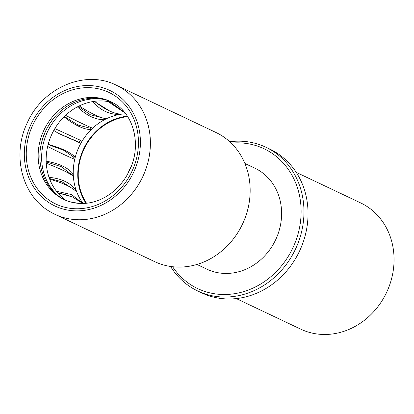 <?xml version="1.0" encoding="UTF-8"?>
<svg xmlns="http://www.w3.org/2000/svg" width="414" height="414" viewBox="0 0 414 414"><rect width="100%" height="100%" fill="white"/><g stroke="black" fill="none" stroke-linecap="round" stroke-linejoin="round"><path stroke-width="0.62" d="M51.574 201.747A61.81 54.726 -64.6 0 0 129.251 176.54A61.81 54.726 -64.6 0 0 113.141 94.677A61.81 54.726 -64.6 0 0 35.464 119.884A61.81 54.726 -64.6 0 0 51.574 201.747M116.158 85.129L215.927 132.464A71.482 63.29 -64.6 0 1 220.89 135.13A71.482 63.29 115.4 0 1 241.046 227.022A71.482 63.29 115.4 0 1 154.645 261.627L54.876 214.297A71.482 63.29 -64.6 0 0 141.277 179.686A71.482 63.29 -64.6 0 0 121.121 87.799A71.482 63.29 -64.6 0 0 116.158 85.129C85.139 69.371 42.585 87.758 27.314 122.735C11.706 154.562 21.756 195.486 49.773 211.549L54.876 214.297A71.482 63.29 -64.6 0 1 49.913 211.626M196.971 264.458L206.922 269.183A55.895 49.489 115.4 0 0 274.482 242.118A55.895 49.489 115.4 0 0 258.719 170.263A55.895 49.489 -64.6 0 0 254.843 168.177L244.886 163.458M231.224 143.141A77.397 68.527 -64.6 0 1 269.426 151.643A77.397 68.527 115.4 0 1 289.598 254.155A77.397 68.527 115.4 0 1 192.334 285.717A77.397 68.527 -64.6 0 1 172.591 266.725M229.744 141.743A79.545 70.427 -64.6 0 1 265.881 147.244A79.545 70.427 -64.6 0 1 271.403 150.21A79.545 70.427 115.4 0 1 293.831 252.462A79.545 70.427 115.4 0 1 197.685 290.975A79.545 70.427 115.4 0 1 192.163 288.004A79.545 70.427 -64.6 0 1 170.568 266.461M197.685 290.975L201.753 292.9A79.545 70.427 115.4 0 0 297.899 254.393A79.545 70.427 115.4 0 0 275.465 152.14A79.545 70.427 -64.6 0 0 269.944 149.169L265.881 147.244M296.212 172.338L360.599 202.891A69.873 61.862 -64.6 0 1 365.448 205.494A69.873 61.862 115.4 0 1 385.155 295.317A69.873 61.862 115.4 0 1 300.699 329.14L236.311 298.592M64.998 200.05A54.286 48.06 115.4 0 1 62.095 198.446A54.286 48.06 115.4 0 1 46.534 129.142A54.286 48.06 115.4 0 1 111.526 101.979M40.608 147.177A56.972 50.441 115.4 0 1 55.15 116.531M59 196.386A54.819 48.536 115.4 0 1 47.532 131.688A54.819 48.536 115.4 0 1 104.892 99.65M64.341 116.494L78.117 125.08L89.895 128.149A56.972 50.441 115.4 0 1 90.666 127.393M58.027 133.122L79.24 142.312A56.972 50.441 115.4 0 1 80.311 140.449L78.588 139.311M72.952 158.578A56.972 50.441 115.4 0 1 73.376 156.87L63.606 150.261L48.133 144.538M71.317 174.78A56.972 50.441 115.4 0 1 71.306 174.325L61.386 166.738L46.187 161.843M82.852 203.528L72.574 196.992L57.696 192.784A54.819 48.536 -64.6 0 0 66.188 200.557M69.107 195.656L58.923 193.007M124.935 112.877L108.075 101.544A54.819 48.536 -64.6 0 0 94.521 101.316C105.037 109.663 114.067 113.948 121.607 114.166A54.819 48.536 -64.6 0 0 119.656 114.466C109.519 114.642 100.488 110.357 92.57 101.611A54.819 48.536 -64.6 0 0 79.219 105.948C90.873 113.477 99.903 117.762 106.305 118.797A54.819 48.536 -64.6 0 0 104.478 119.724C95.644 119.925 86.614 115.641 77.392 106.874A54.819 48.536 -64.6 0 0 65.552 115.34C78.091 121.742 87.116 126.022 92.638 128.195A54.819 48.536 -64.6 0 0 91.116 129.66C83.566 129.447 74.536 125.163 64.03 116.81A54.819 48.536 -64.6 0 0 54.855 128.588L79.431 139.808L81.941 141.438A54.819 48.536 -64.6 0 0 80.87 143.301L58.85 133.624L53.784 130.446A54.819 48.536 -64.6 0 0 48.174 144.377C61.391 148.021 70.421 152.3 75.26 157.232A54.819 48.536 -64.6 0 0 74.748 159.307C69.221 157.144 60.19 152.859 47.662 146.452A54.819 48.536 -64.6 0 0 46.166 161.175C59.119 163.463 68.144 167.748 73.252 174.03A54.819 48.536 -64.6 0 0 73.345 176.116C68.362 172.612 59.331 168.327 46.259 163.261A54.819 48.536 -64.6 0 0 49.028 177.337C61.329 178.46 70.354 182.745 76.114 190.186A54.819 48.536 -64.6 0 0 76.807 192.075C71.969 187.159 62.938 182.874 49.721 179.226A54.819 48.536 -64.6 0 0 56.48 191.268L71.41 194.539L83.069 203.517M73.345 176.116A54.819 48.536 -64.6 0 0 76.114 190.186L75.245 190.631M71.317 187.821L61.872 181.725L49.447 178.506M74.748 159.307A54.819 48.536 -64.6 0 0 73.252 174.03L71.306 174.325M79.24 142.312L80.87 143.301A54.819 48.536 -64.6 0 0 75.26 157.232L73.376 156.87M89.895 128.149L91.116 129.66A54.819 48.536 -64.6 0 0 81.941 141.438L80.311 140.449M78.262 106.424L90.376 114.761L102.268 117.824M92.638 128.195A54.819 48.536 -64.6 0 1 104.478 119.724L103.961 118.306M94.211 101.358L109.746 111.05M106.305 118.797A54.819 48.536 -64.6 0 1 119.656 114.466L119.636 114.026M112.675 102.584A54.819 48.536 -64.6 0 0 109.953 101.906L124.138 111.915M127.341 116.163A54.819 48.536 -64.6 0 0 83.649 148.828A54.819 48.536 -64.6 0 0 85.988 203.326M76.807 192.075A54.819 48.536 -64.6 0 0 83.105 203.517M125.67 113.814A54.819 48.536 -64.6 0 0 121.607 114.166M86.573 203.264A54.286 48.06 115.4 0 1 84.078 149.03A54.286 48.06 115.4 0 1 127.662 116.655M69.128 201.623L79.203 203.476M109.953 101.906A54.819 48.536 -64.6 0 0 108.075 101.544M94.521 101.316A54.819 48.536 -64.6 0 0 92.57 101.611M79.219 105.948A54.819 48.536 -64.6 0 0 77.392 106.874M65.552 115.34A54.819 48.536 -64.6 0 0 64.03 116.81M54.855 128.588A54.819 48.536 -64.6 0 0 53.784 130.446M48.174 144.377A54.819 48.536 -64.6 0 0 47.662 146.452M46.166 161.175A54.819 48.536 -64.6 0 0 46.259 163.261M49.028 177.337A54.819 48.536 -64.6 0 0 49.721 179.226M56.48 191.268A54.819 48.536 -64.6 0 0 57.696 192.784M127.621 174.134A54.286 48.06 115.4 0 1 131.062 166.878M114.212 92.814A63.958 56.63 -64.6 0 0 33.834 118.901A63.958 56.63 -64.6 0 0 50.503 203.61A63.958 56.63 -64.6 0 0 130.881 177.528A63.958 56.63 -64.6 0 0 114.212 92.814M64.154 199.662A54.286 48.06 115.4 0 1 60.387 197.633A54.286 48.06 115.4 0 1 45.079 127.854A54.286 48.06 115.4 0 1 110.693 101.575L114.207 103.464C133.913 114.414 141.997 145.619 129.344 170.796C117.405 195.765 89.766 211.016 64.154 199.662"/></g></svg>
